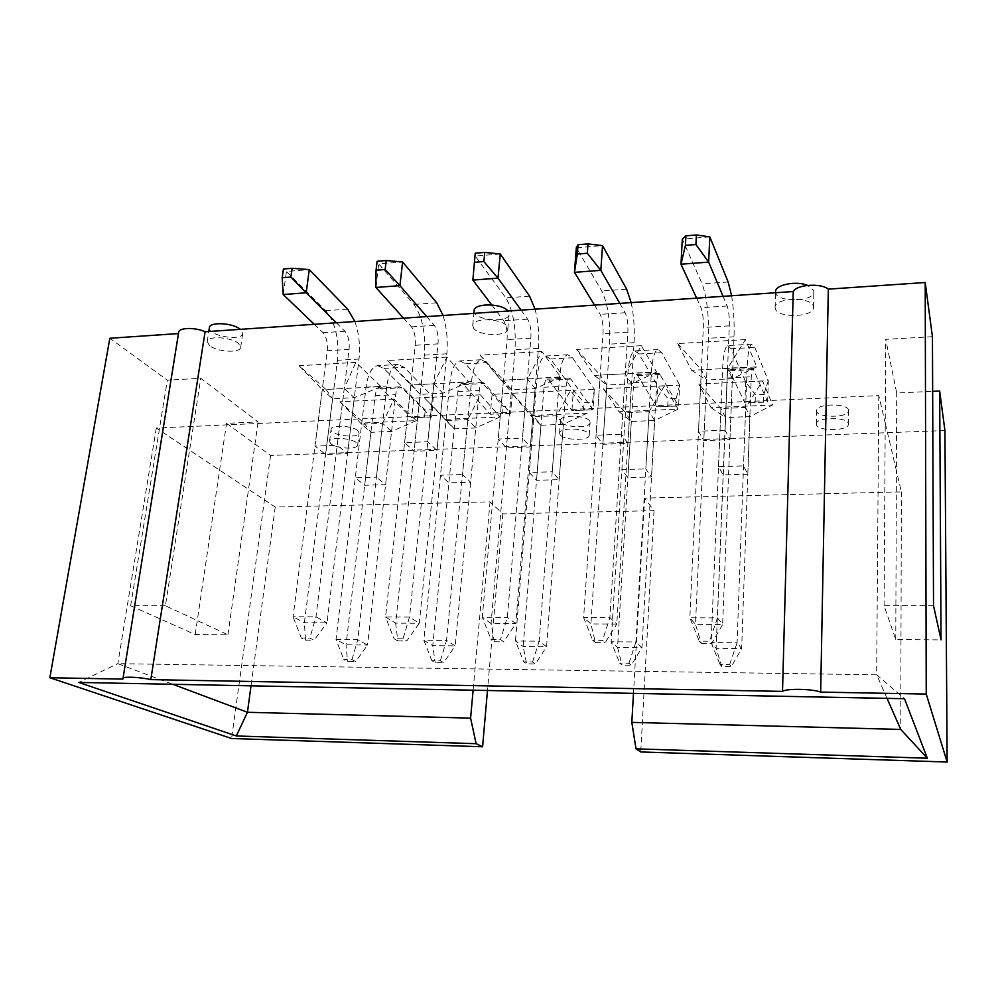 <?xml version="1.0" encoding="UTF-8"?>
<svg xmlns="http://www.w3.org/2000/svg" width="997" height="997" viewBox="0 0 997 997"><rect width="100%" height="100%" fill="white"/><g stroke="black" fill="none" stroke-linecap="round" stroke-linejoin="round"><path stroke-width="0.75" stroke-dasharray="4.99 3.74" d="M283.21 294.526L286.426 271.471L283.422 269.003M314.217 324.287L323.003 332.724C326.468 336.886 327.888 342.881 327.265 350.707L293.056 616.769L315.974 616.819L326.991 622.851L314.08 640.236L309.88 638.08L301.293 638.018L305.531 640.161L304.372 622.764L337.46 360.291C339.179 338.943 335.316 322.417 325.869 310.715L286.426 271.471L309.294 269.601M354.857 321.508C359.02 333.372 360.403 345.872 359.02 359.02L326.991 622.851L304.372 622.764L293.056 616.769L301.293 638.018M305.531 640.161L314.08 640.236M336.375 322.779L344.937 331.266C348.302 335.453 349.685 341.485 349.087 349.361L315.974 616.819L309.88 638.08M433.221 397.217L431.738 417.008L433.221 397.217L413.755 398.177L411.636 417.755L431.178 416.883L401.878 387.796L399.735 386.861C397.691 387.285 396.357 389.902 395.709 394.675L367.544 645.047L346.034 644.835L336.001 639.526L357.786 639.7L386.861 386.076C388.668 372.853 392.382 365.662 398.002 364.491L404.159 367.295L433.221 397.217M351.953 659.64L357.786 639.7L367.544 645.047L355.667 661.547L351.953 659.64L343.791 659.54L347.542 661.435L355.667 661.547M398.002 364.491L377.539 365.675C371.769 366.834 367.93 374 366.061 387.16L336.001 639.526L343.791 659.54M431.738 417.008L411.636 417.755L381.515 388.855L379.309 387.92C377.202 388.356 375.832 390.949 375.159 395.709L346.034 644.835L347.542 661.435M377.539 365.675L383.87 368.441L425.258 410.041L432.499 409.705M424.485 417.332L425.258 410.041M512.308 393.329L510.564 413.344L512.308 393.329L492.107 394.313L490.275 414.253L510.564 413.344L484.704 383.509L482.822 382.524C481.015 382.948 479.844 385.602 479.295 390.475L455.18 645.869L432.748 645.657L423.825 640.236L446.544 640.423L471.469 381.627C473.027 368.155 476.279 360.852 481.227 359.718L486.661 362.609L512.308 393.329M440.35 660.787L446.544 640.423L455.18 645.869L443.653 662.731L440.35 660.787L431.838 660.675L435.178 662.619L443.653 662.731M481.227 359.718L459.953 360.939C454.831 362.085 451.454 369.364 449.821 382.773L423.825 640.236L431.838 660.675M510.09 413.518L490.275 414.253L463.53 384.605L461.574 383.633C459.717 384.057 458.495 386.699 457.922 391.547L432.748 645.657L435.178 662.619M459.953 360.939L465.562 363.805L503.223 406.44L510.751 406.091M502.563 413.855L503.223 406.44M594.386 389.279L591.395 409.892L592.978 409.667L594.386 389.279L573.412 390.313L571.917 410.602L592.978 409.667L570.857 379.034L569.25 378.025C567.717 378.449 566.72 381.128 566.271 386.101L546.568 646.717L523.176 646.505L515.449 640.984L539.165 641.171L559.566 377.016C560.85 363.282 563.604 355.854 567.816 354.733L572.452 357.749L594.386 389.279M532.597 661.983L539.165 641.171L546.568 646.717L535.439 663.952L532.597 661.983L523.712 661.858L526.59 663.84L535.439 663.952M567.816 354.733L545.671 356.016C541.271 357.138 538.38 364.528 537.022 378.199L515.449 640.984L523.712 661.858M591.395 409.892L571.917 410.602L548.824 380.181L547.141 379.184C545.546 379.595 544.499 382.275 544.026 387.222L523.176 646.505L526.59 663.84M545.671 356.016L550.506 358.995L573.412 390.313L584.13 402.688L591.931 402.327M583.581 410.241L584.13 402.688M375.881 287.472L378.698 263.931L377.128 261.289M403.598 318.18L411.437 326.866C414.528 331.141 415.799 337.285 415.263 345.274L385.54 617.006L409.505 617.068L419.276 623.237L406.751 641.009L403.012 638.815L394.039 638.741L397.815 640.934L395.635 623.137L424.361 355.144C425.831 333.372 422.342 316.46 413.917 304.421L378.698 263.931L402.614 261.974M443.054 315.476C446.756 327.627 448.014 340.401 446.843 353.81L419.276 623.237L395.635 623.137L385.54 617.006L394.039 638.741M397.815 640.934L406.751 641.009M426.728 316.597L434.318 325.358C437.309 329.658 438.543 335.839 438.032 343.865L409.505 617.068L403.012 638.815M472.865 280.082L475.233 253.201M491.708 304.908L503.734 320.76C506.414 325.159 507.535 331.44 507.099 339.603L482.286 617.268L507.373 617.33L515.773 623.636L503.684 641.819L500.469 639.576L491.06 639.501L494.338 641.744L491.047 623.524L514.988 349.773C516.184 327.552 513.119 310.241 505.803 297.854L475.233 256.042L500.257 253.986M535.077 309.182C538.28 321.632 539.402 334.693 538.442 348.377L515.773 623.636L491.047 623.524L482.286 617.268L491.06 639.501M494.338 641.744L503.684 641.819M521.107 310.142L527.637 319.177C530.205 323.614 531.289 329.932 530.878 338.133L507.373 617.33L500.469 639.576M679.667 385.079L676.228 398.426L675.829 406.128L678.608 405.841L679.667 385.079L657.87 386.151L656.711 406.813L678.608 405.841L659.241 373.339C657.995 373.75 657.197 376.48 656.849 381.539L641.968 647.614L617.542 647.389L611.136 641.756L635.924 641.956L651.365 372.193C652.362 358.185 654.555 350.645 657.97 349.561L661.746 352.689L679.667 385.079M628.945 663.229L635.924 641.956L641.968 647.614L631.275 665.236L628.945 663.229L619.66 663.105L622.041 665.111L631.275 665.236M657.97 349.561L634.902 350.882C631.288 351.978 628.945 359.493 627.873 373.426L611.136 641.756L619.66 663.105M675.829 406.128L656.711 406.813L637.606 375.57L636.211 374.536C634.902 374.947 634.055 377.676 633.681 382.711L617.542 647.389L622.041 665.111M634.902 350.882L638.903 353.985L657.87 386.151L668.127 398.8L676.228 398.426M667.716 406.489L668.127 398.8M594.511 305.119L600.169 314.379C602.4 318.915 603.359 325.346 603.023 333.671L583.619 617.529L609.902 617.604L616.782 624.047L605.191 642.666L602.537 640.373L592.692 640.298L595.396 642.579L590.897 623.935L609.578 344.152C610.476 321.47 607.883 303.761 601.789 290.999L576.316 247.767L602.549 245.623M631.163 302.614C633.83 315.376 634.802 328.736 634.067 342.706L616.782 624.047L590.897 623.935L583.619 617.529L592.692 640.298M595.396 642.579L605.191 642.666M619.798 303.387L625.156 312.722C627.263 317.295 628.172 323.763 627.873 332.138L609.902 617.604L602.537 640.373M768.301 380.717L763.814 394.363L763.565 402.215L767.628 401.866L768.301 380.717L745.644 381.826L744.871 402.888L767.628 401.866L753.009 368.454C752.074 368.853 751.501 371.632 751.277 376.791L741.643 648.548L716.108 648.312L711.16 642.567L737.082 642.778L747.127 367.17C747.775 352.888 749.383 345.211 751.925 344.164L754.766 347.405L768.301 380.717M729.679 664.525L737.082 642.778L741.643 648.548L731.437 666.582L729.679 664.525L719.959 664.401L721.778 666.445L731.437 666.582M751.925 344.164L727.885 345.548C725.106 346.607 723.348 354.247 722.613 368.454L711.16 642.567L719.959 664.401M763.565 402.215L744.871 402.888L729.006 369.7C727.997 370.099 727.361 372.878 727.112 378.013L716.108 648.312L721.778 666.445M727.885 345.548L730.963 348.763L745.644 381.826L755.402 394.762L763.814 394.363M755.128 402.589L755.402 394.762M696.616 298.14L701.016 307.699C702.76 312.373 703.521 318.965 703.321 327.477L689.849 617.816L717.429 617.891L722.638 624.483L711.584 643.551L709.565 641.208L699.233 641.133L701.315 643.464L695.495 624.371L708.406 338.295C708.979 315.127 706.885 296.981 702.137 283.821L682.297 239.106L709.814 236.862M731.611 295.748C733.68 308.833 734.477 322.517 734.016 336.774L722.638 624.483L695.495 624.371L689.849 617.816L699.233 641.133M701.315 643.464L711.584 643.551M723.087 296.333L727.162 305.967C728.77 310.678 729.492 317.32 729.306 325.869L717.429 617.891L709.565 641.208M816.393 424.759L816.269 424.012C815.484 417.132 847.126 416.584 848.335 423.513L848.422 424.136C849.045 431.028 818.001 431.576 816.393 424.759M775.292 308.771L775.08 307.412C774.233 297.58 811.446 296.408 813.353 306.303L813.515 307.425C814.138 317.283 777.76 318.467 775.292 308.771M560.164 434.804L559.554 433.134C559.143 427.389 585.015 427.85 588.654 433.695L589.19 435.253C589.501 440.986 564.128 440.574 560.164 434.804M473.725 328.337L472.69 325.446C472.453 317.594 501.803 318.205 506.925 326.181L507.834 328.885C507.959 336.699 479.27 336.201 473.725 328.337M330.867 443.802L329.521 441.459C329.359 436.736 351.193 437.808 356.428 442.793L357.674 445.036C357.761 449.734 336.338 448.737 330.867 443.802M209.42 345.485L207.214 341.61C207.314 335.478 231.591 336.998 238.632 343.591L240.663 347.305C240.501 353.399 216.785 352.003 209.42 345.485M762.605 380.929L698.772 384.069L711.085 407.686L772.613 404.981L762.605 380.929L745.656 407.461L749.856 416.559L725.492 417.569L720.931 408.546L698.772 384.069M570.533 390.388L511.922 393.279L530.591 415.612L587.258 413.119L570.533 390.388L556.575 415.712L552.251 471.78L559.192 479.657L536.536 480.305L529.282 472.491L552.251 471.78M393.965 399.087L339.965 401.754L363.967 422.927L416.335 420.622L393.965 399.087L382.586 423.301L376.405 477.202L385.59 484.679L364.69 485.277L355.256 477.85L376.405 477.202M745.42 339.591L677.661 343.566L691.594 370.298L756.76 366.884L745.42 339.591L727.586 368.416L725.068 430.206L729.941 439.64L703.795 440.599L698.498 431.24L725.068 430.206M541.907 351.505L480.043 355.131L501.067 380.281L560.788 377.153L541.907 351.505L527.45 378.91L522.465 438.069L530.317 446.968L506.414 447.84L498.213 439.004L522.465 438.069M355.829 362.397L299.112 365.725L326.031 389.466L380.954 386.587L355.829 362.397L344.239 388.506L337.21 445.26L347.529 453.66L325.595 454.47L314.99 446.12L337.21 445.26M446.83 357.076L387.634 360.54L411.736 384.967L468.976 381.963L446.83 357.076L433.869 383.808L427.813 441.746L436.96 450.382L414.067 451.23L404.608 442.643L427.813 441.746M641.333 345.685L576.627 349.473L594.274 375.408L656.624 372.13L641.333 345.685L625.256 373.788L621.443 434.231L627.886 443.378L602.886 444.301L596.081 435.215L621.443 434.231M932.432 336.699L885.735 339.354L896.689 392.98L932.644 391.347M944.932 430.567L270.598 455.455L226.531 423.326L258.086 421.905L200.758 378.287L167.334 380.181L109.832 338.27M178.662 332.3L178.451 333.571M480.429 394.824L424.199 397.604L445.647 419.338L500.108 416.945L480.429 394.824L467.817 419.587L462.521 474.547L470.634 482.212L448.874 482.847L440.487 475.22L462.521 474.547M664.501 385.764L603.372 388.768L619 411.724L678.022 409.131L664.501 385.764L649.109 411.674L645.832 468.902L651.515 476.977L627.886 477.663L621.879 469.637L645.832 468.902M678.022 409.131L654.668 420.51L631.313 421.482L627.886 477.663M619 411.724L631.313 421.482L625.431 412.708L621.879 469.637M603.372 388.768L625.431 412.708L649.109 411.674L654.668 420.51L651.515 476.977M587.258 413.119L563.38 424.311L540.972 425.245L533.869 416.696L556.575 415.712L563.38 424.311L559.192 479.657M511.922 393.279L533.869 416.696L529.282 472.491M530.591 415.612L540.972 425.245L536.536 480.305M500.108 416.945L475.756 427.95L454.233 428.847L446.008 420.535L467.817 419.587L475.756 427.95L470.634 482.212M424.199 397.604L446.008 420.535L440.487 475.22M445.647 419.338L454.233 428.847L448.874 482.847M416.335 420.622L391.572 431.452L370.884 432.312L361.649 424.211L382.586 423.301L391.572 431.452L385.59 484.679M339.965 401.754L361.649 424.211L355.256 477.85M363.967 422.927L370.884 432.312L364.69 485.277M933.528 605.752L884.09 605.752L895.767 639.563L941.056 639.887M884.09 605.752L885.224 423.052L896.403 470.696L896.689 392.98M165.415 605.777L130.657 605.777L195.213 634.541L227.952 634.777L165.415 605.777L189.592 450.17L156.305 428.049L878.793 395.61L885.224 423.052L885.735 339.354M895.767 639.563L896.403 470.696L901.363 491.882L644.648 498.101L654.02 510.676L502.837 513.904L490.05 501.852L275.222 507.062L189.592 450.17L200.758 378.287M756.76 366.884L732.359 378.735L706.524 380.031L701.352 369.8L727.586 368.416L732.359 378.735L729.941 439.64M691.594 370.298L706.524 380.031L703.795 440.599M677.661 343.566L701.352 369.8L698.498 431.24M656.624 372.13L631.55 383.783L606.849 385.016L600.194 375.096L625.256 373.788L631.55 383.783L627.886 443.378M594.274 375.408L606.849 385.016L602.886 444.301M576.627 349.473L600.194 375.096L596.081 435.215M560.788 377.153L535.127 388.606L511.486 389.79L503.473 380.169L527.45 378.91L535.127 388.606L530.317 446.968M501.067 380.281L511.486 389.79L506.414 447.84M480.043 355.131L503.473 380.169L498.213 439.004M468.976 381.963L442.805 393.229L420.161 394.363L410.914 385.016L433.869 383.808L442.805 393.229L436.96 450.382M411.736 384.967L420.161 394.363L414.067 451.23M387.634 360.54L410.914 385.016L404.608 442.643M380.954 386.587L354.334 397.666L332.612 398.75L322.255 389.665L344.239 388.506L354.334 397.666L347.529 453.66M326.031 389.466L332.612 398.75L325.595 454.47M299.112 365.725L322.255 389.665L314.99 446.12M178.775 333.546L122.893 679.094M130.657 605.777L167.334 380.181M227.952 634.777L258.086 421.905M195.213 634.541L226.531 423.326M747.825 474.198L723.161 474.908L718.513 466.671L743.525 465.898L747.825 474.198L749.856 416.559L772.613 404.981M275.222 507.062L251.02 685.836M490.05 501.852L473.114 690.211M502.837 513.904L487.471 690.497M644.648 498.101L633.481 693.376M654.02 510.676L640.747 751.962M901.363 491.882L900.74 729.443M887.043 698.374L876.662 674.819L117.833 663.653L172.842 684.291M878.793 395.61L876.662 674.819L904.491 698.71M156.305 428.049L117.833 663.653L78.713 682.434M270.598 455.455L231.591 738.515M711.085 407.686L725.492 417.569L723.161 474.908M718.513 466.671L720.931 408.546L745.656 407.461L743.525 465.898M209.382 327.677C207.438 335.752 242.283 341.709 242.72 333.422L240.339 329.346M357.873 430.679C352.676 425.594 330.892 424.535 331.041 429.371C329.683 435.328 359.032 439.066 359.119 432.96L357.873 430.679M474.123 310.678C472.441 320.187 509.068 323.776 509.155 314.117L507.996 311.039M589.551 420.921C585.924 414.964 560.127 414.54 560.526 420.41C559.354 427.165 590.249 429.371 590.087 422.516L589.551 420.921M775.566 291.71C774.37 302.54 814.387 302.527 813.864 291.647L813.702 290.501L807.62 285.379M848.522 410.016C847.313 402.95 815.77 403.573 816.555 410.59C815.658 418.055 849.17 418.167 848.609 410.664L848.522 410.016M359.02 359.02L337.46 360.291M347.704 309.157L325.869 310.715M344.937 331.266L323.003 332.724M349.087 349.361L327.265 350.707M366.061 387.16L386.861 386.076M383.87 368.441L404.159 367.295M381.515 388.855L401.878 387.796M375.159 395.709L395.709 394.675M449.821 382.773L471.469 381.627M465.562 363.805L486.661 362.609M463.53 384.605L484.704 383.509M457.922 391.547L479.295 390.475M537.022 378.199L559.566 377.016M550.506 358.995L572.452 357.749M548.824 380.181L570.857 379.034M544.026 387.222L566.271 386.101M446.843 353.81L424.361 355.144M436.698 302.801L413.917 304.421M434.318 325.358L411.437 326.866M438.032 343.865L415.263 345.274M538.442 348.377L514.988 349.773M529.594 296.159L505.803 297.854M527.637 319.177L503.734 320.76M530.878 338.133L507.099 339.603M627.873 373.426L651.365 372.193M638.903 353.985L661.746 352.689M637.606 375.57L660.55 374.386M633.681 382.711L656.849 381.539M634.067 342.706L609.578 344.152M626.652 289.217L601.789 290.999M625.156 312.722L600.169 314.379M627.873 332.138L603.023 333.671M722.613 368.454L747.127 367.17M730.963 348.763L754.766 347.405M730.078 370.784L753.994 369.538M727.112 378.013L751.277 376.791M734.016 336.774L708.406 338.295M728.146 281.964L702.137 283.821M727.162 305.967L701.016 307.699M729.306 325.869L703.321 327.477M399.735 386.861L379.309 387.92M482.822 382.524L461.574 383.633M569.25 378.025L547.141 379.184M659.241 373.339L636.211 374.536M753.009 368.454L729.006 369.7M240.663 347.305L242.72 333.422M207.214 341.61L208.784 331.502M357.674 445.036L359.119 432.96M329.521 441.459L331.041 429.371M507.834 328.885L509.155 314.117M472.69 325.446L473.862 313.37M589.19 435.253L590.087 422.516M559.554 433.134L560.526 420.41M813.515 307.425L813.864 291.647M775.08 307.412L775.529 292.744M848.422 424.136L848.609 410.664M816.269 424.012L816.555 410.59"/><path stroke-width="1.5" d="M282.201 277.752L290.887 277.054L292.096 268.293L283.422 269.003L282.201 277.752L283.21 294.526L314.217 324.287M290.887 277.054L306.166 292.782L283.21 294.526M354.857 321.508L347.704 309.157L309.294 269.601L306.166 292.782L336.375 322.779M292.096 268.293L309.294 269.601M376.056 270.224L385.154 269.489L386.2 260.529L377.128 261.289L376.056 270.224L375.881 287.472L403.598 318.18M385.154 269.489L399.909 285.641L375.881 287.472M443.054 315.476L436.698 302.801L402.614 261.974L399.909 285.641L426.728 316.597M386.2 260.529L402.614 261.974M474.335 262.323L483.857 261.563L484.741 252.415L475.233 253.201L472.865 280.082L491.708 304.908M483.857 261.563L498.014 278.163L472.865 280.082M535.077 309.182L529.594 296.159L500.257 253.986L498.014 278.163L521.107 310.142M484.741 252.415L500.257 253.986M576.316 247.767L578.036 244.726L577.338 254.061L574.459 272.343L576.316 247.767M577.338 254.061L587.333 253.25L600.817 270.337L574.459 272.343L594.511 305.119M631.163 302.614L626.652 289.217L602.549 245.623L600.817 270.337L619.798 303.387M587.333 253.25L588.006 243.904L578.036 244.726M588.006 243.904L602.549 245.623M682.297 239.106L685.911 235.828L685.425 245.374L680.988 264.217L682.297 239.106M685.425 245.374L695.918 244.527L708.655 262.111L680.988 264.217L696.616 298.14M731.611 295.748L728.146 281.964L709.814 236.862L708.655 262.111L723.087 296.333M695.918 244.527L696.38 234.968L685.911 235.828M696.38 234.968L709.814 236.862M932.644 391.347L939.66 391.023L941.056 639.887L933.528 605.752L932.432 336.699L925.204 282.512L828.32 289.13C820.755 282.849 796.715 284.544 793.238 291.535L205.083 331.752C195.262 327.153 178.862 327.527 178.662 332.3L122.893 679.094L49.85 677.736L231.591 738.515L482.585 746.765L476.117 743.7L470.596 718.139L247.443 712.282L251.02 685.836M633.481 693.376L631.824 722.376L636.011 748.847L640.747 751.962L947.15 762.032L944.932 430.567L939.66 391.023M178.451 333.571L109.832 338.27L49.85 677.736M828.32 289.13L820.668 692.092C812.343 688.815 786.184 688.354 782.52 691.382L793.238 291.535M205.083 331.752L150.821 679.618C139.867 677.013 122.382 676.352 122.643 678.521M473.114 690.211L470.596 718.139M487.471 690.497L482.585 746.765M631.824 722.376L900.74 729.443L887.043 698.374M172.842 684.291L247.443 712.282L236.301 735.973L78.713 682.434L904.491 698.71L927.335 758.219L636.011 748.847M820.668 692.092L926.238 694.062L925.204 282.512M947.15 762.032L926.238 694.062M150.821 679.618L782.52 691.382M476.117 743.7L236.301 735.973M927.335 758.219L900.74 729.443M240.339 329.346C232.899 322.816 209.495 321.57 209.382 327.677L208.784 331.502M507.996 311.039C502.276 303.125 473.899 302.851 474.123 310.678L473.862 313.37M807.62 285.379C796.304 280.493 774.993 284.806 775.566 291.71L775.529 292.744"/></g></svg>
